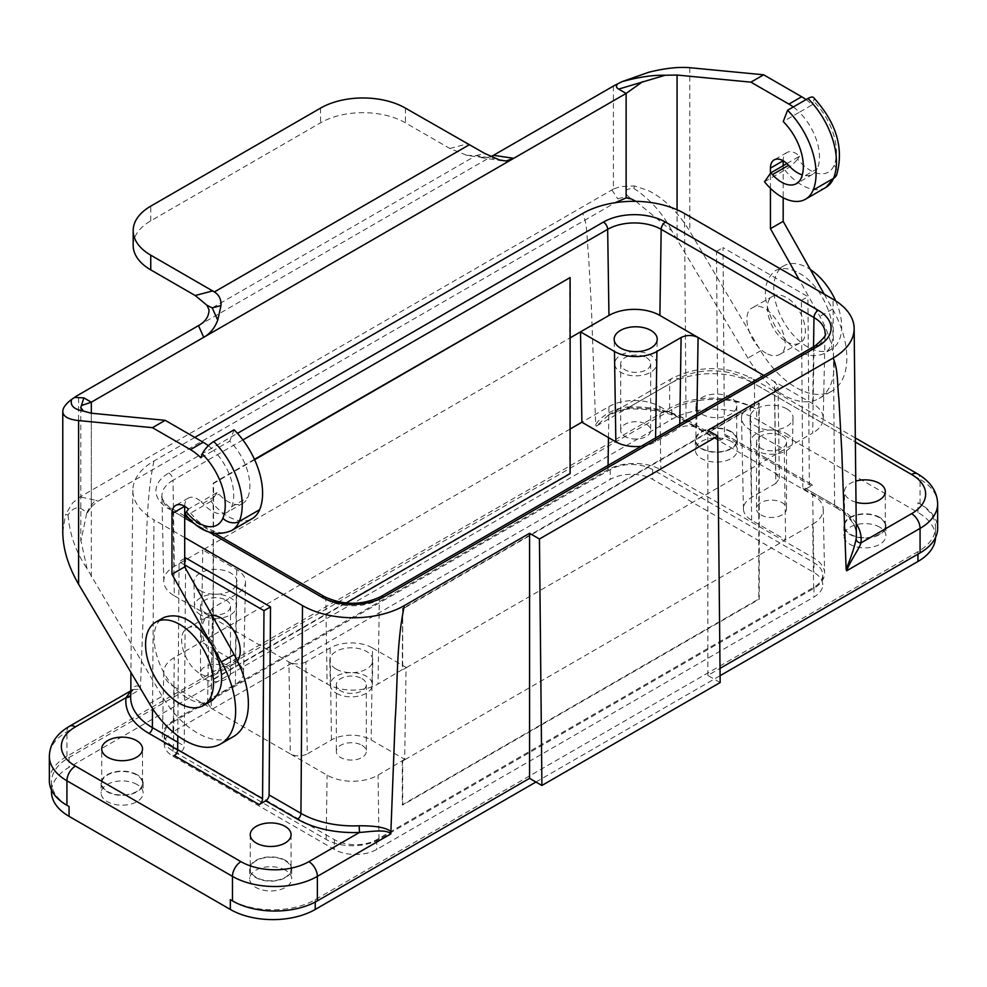 <?xml version="1.0" encoding="UTF-8"?>
<svg xmlns="http://www.w3.org/2000/svg" width="987" height="987" viewBox="0 0 987 987"><rect width="100%" height="100%" fill="white"/><g stroke="black" fill="none" stroke-linecap="round" stroke-linejoin="round"><path stroke-width="0.74" stroke-dasharray="4.93 3.7" d="M766.085 353.173C749.713 344.574 740.287 313.471 752.353 307.845C768.972 296.914 797.41 345.894 779.471 354.567C775.757 356.541 771.291 356.085 766.085 353.173M786.368 341.662C791.574 344.574 796.053 345.031 799.815 343.032C811.968 337.357 802.739 306.13 786.368 297.543C781.161 294.632 776.683 294.175 772.92 296.174C760.767 301.849 769.996 333.075 786.368 341.662M372.531 647.978L406.064 667.348L404.682 759.299L371.149 739.942A28.068 16.199 0 0 0 331.472 739.942L307.278 753.908L305.896 661.956L330.09 647.978A30.017 17.322 180 0 1 372.531 647.978L371.149 739.942M336.086 669.026A21.529 12.436 180 0 1 329.781 660.389A21.529 12.436 180 0 1 351.31 647.805A21.529 12.436 180 0 1 372.839 660.389A21.529 12.436 180 0 1 359.428 671.752A21.529 12.436 180 0 1 336.086 669.026M305.896 661.956C300.233 664.621 294.57 664.621 288.92 661.956L327.116 684.003A36.013 20.789 0 0 0 378.046 684.003L406.064 667.348M361.921 745.271A15.002 8.661 180 0 1 366.313 751.391A15.002 8.661 180 0 1 351.31 760.064A15.002 8.661 180 0 1 336.308 751.391A15.002 8.661 180 0 1 345.573 743.396A15.002 8.661 180 0 1 361.921 745.271M404.682 759.299L378.046 775.165A36.013 20.789 180 0 1 327.116 775.165L290.289 753.908C295.952 756.585 301.615 756.585 307.278 753.908M813.646 588.499L812.683 524.233L785.627 539.852L784.246 449.492L812.683 433.071L813.979 348.448L379.341 599.38A37.839 21.85 180 0 1 325.821 599.38L173.021 511.167L174.317 595.79A36.013 20.789 180 0 1 163.768 581.343A36.013 20.789 180 0 1 174.317 566.378L202.754 549.956L201.373 641.92L235.338 661.524A28.068 16.199 180 0 1 243.555 673.183A28.068 16.199 180 0 1 235.338 684.435L211.144 698.401L212.513 608.041L236.707 594.075A30.017 17.322 -0 0 0 245.504 582.034A30.017 17.322 -0 0 0 236.707 569.561L202.754 549.956L213.155 543.96L213.155 635.122L174.317 657.539A36.013 20.789 0 0 0 163.768 671.987A36.013 20.789 0 0 0 174.317 686.952L173.354 751.218L326.154 839.431A37.383 21.578 0 0 0 379.008 839.431L813.646 588.499A37.383 21.578 0 0 0 824.589 572.978A37.383 21.578 0 0 0 813.646 557.988L660.846 469.763A37.383 21.578 0 0 0 607.992 469.763L173.354 720.695A37.383 21.578 0 0 0 162.411 735.697A37.383 21.578 0 0 0 173.354 751.218M763.827 375.455L812.683 403.671A36.013 20.789 180 0 1 823.232 418.624A36.013 20.789 180 0 1 812.683 433.071M173.046 721.99L610.225 469.59A30.017 17.322 180 0 1 652.666 469.59L813.954 562.701A30.017 17.322 180 0 1 822.751 574.965A30.017 17.322 180 0 1 813.954 587.216L376.775 839.616A30.017 17.322 180 0 1 334.334 839.616L173.046 746.493A30.017 17.322 180 0 1 164.249 734.242A30.017 17.322 180 0 1 173.046 721.99L173.046 731.799L610.225 479.386A30.017 17.322 180 0 1 652.666 479.386L813.954 572.509A30.017 17.322 180 0 1 822.751 584.76A30.017 17.322 180 0 1 813.954 597.012L376.775 849.412A30.017 17.322 180 0 1 334.334 849.412L173.046 756.301A30.017 17.322 180 0 1 164.249 744.05A30.017 17.322 180 0 1 173.046 731.799M935.516 537.545A60.022 34.656 0 0 0 935.528 536.977A60.022 34.656 0 0 0 917.947 512.475L756.659 419.352A60.022 34.656 0 0 0 671.765 419.352L69.053 767.331A60.022 34.656 0 0 0 51.472 791.833M754.487 408.359A60.022 34.656 0 0 0 671.765 409.543L69.053 757.522A60.022 34.656 0 0 0 51.472 782.025A60.022 34.656 0 0 0 66.993 805.281M232.513 900.847A60.022 34.656 0 0 0 315.235 899.65L917.947 551.684A60.022 34.656 0 0 0 935.528 527.169A60.022 34.656 0 0 0 920.007 503.925M535.941 782.025L720.091 675.713M136.971 774.672A21.011 12.128 0 0 0 114.073 772.044A21.011 12.128 0 0 0 101.106 783.259A21.011 12.128 0 0 0 122.104 795.386A21.011 12.128 0 0 0 143.115 783.259A21.011 12.128 0 0 0 136.971 774.672M136.971 784.48A21.011 12.128 0 0 0 114.073 781.852A21.011 12.128 0 0 0 101.106 793.054A21.011 12.128 0 0 0 122.104 805.182A21.011 12.128 0 0 0 143.115 793.054A21.011 12.128 0 0 0 136.971 784.48M731.194 431.603A21.011 12.128 0 0 0 708.296 428.975A21.011 12.128 0 0 0 695.329 440.177A21.011 12.128 0 0 0 716.34 452.305A21.011 12.128 0 0 0 737.338 440.177A21.011 12.128 0 0 0 731.194 431.603M731.194 441.411A21.011 12.128 0 0 0 708.296 438.783A21.011 12.128 0 0 0 695.329 449.986A21.011 12.128 0 0 0 716.34 462.113A21.011 12.128 0 0 0 737.338 449.986A21.011 12.128 0 0 0 731.194 441.411M285.527 860.442A21.011 12.128 0 0 0 262.628 857.814A21.011 12.128 0 0 0 249.662 869.016A21.011 12.128 0 0 0 270.66 881.157A21.011 12.128 0 0 0 291.671 869.016A21.011 12.128 0 0 0 285.527 860.442M285.527 870.25A21.011 12.128 0 0 0 262.628 867.622A21.011 12.128 0 0 0 249.662 878.825A21.011 12.128 0 0 0 270.66 890.953A21.011 12.128 0 0 0 291.671 878.825A21.011 12.128 0 0 0 285.527 870.25M879.75 517.373A21.011 12.128 0 0 0 856.852 514.745A21.011 12.128 0 0 0 843.885 525.948A21.011 12.128 0 0 0 864.896 538.075A21.011 12.128 0 0 0 885.894 525.948A21.011 12.128 0 0 0 879.75 517.373M879.75 527.169A21.011 12.128 0 0 0 856.852 524.541A21.011 12.128 0 0 0 843.885 535.756A21.011 12.128 0 0 0 864.896 547.884A21.011 12.128 0 0 0 885.894 535.756A21.011 12.128 0 0 0 879.75 527.169M917.947 512.475L917.947 502.667L920.069 503.888A60.022 34.656 180 0 1 937.65 528.403M720.165 682.548L707.839 675.429L720.029 668.396M879.318 517.62A20.406 11.782 0 0 0 857.086 515.066A20.406 11.782 0 0 0 844.477 525.948A20.406 11.782 0 0 0 864.896 537.73A20.406 11.782 0 0 0 885.302 525.948A20.406 11.782 0 0 0 879.318 517.62M256.238 877.357A20.406 11.782 180 0 1 250.254 869.016A20.406 11.782 180 0 1 270.66 857.234A20.406 11.782 180 0 1 291.079 869.016A20.406 11.782 180 0 1 278.47 879.91A20.406 11.782 180 0 1 256.238 877.357M730.762 431.85A20.406 11.782 0 0 0 708.53 429.296A20.406 11.782 0 0 0 695.921 440.177A20.406 11.782 0 0 0 716.34 451.96A20.406 11.782 0 0 0 736.746 440.177A20.406 11.782 0 0 0 730.762 431.85M107.682 791.586A20.406 11.782 0 0 0 129.914 794.14A20.406 11.782 0 0 0 142.523 783.259A20.406 11.782 0 0 0 122.104 771.476A20.406 11.782 0 0 0 101.698 783.259A20.406 11.782 0 0 0 107.682 791.586M49.35 780.803A60.022 34.656 180 0 1 66.931 756.301L669.642 408.322A60.022 34.656 180 0 1 754.537 408.322L756.659 409.543L756.659 419.352M786.368 433.564A21.011 12.128 180 0 1 792.524 442.287A21.011 12.128 180 0 1 771.513 454.267A21.011 12.128 180 0 1 750.502 442.287A21.011 12.128 180 0 1 763.358 430.961A21.011 12.128 180 0 1 786.368 433.564M786.738 408.84A21.529 12.436 0 0 0 763.148 406.175A21.529 12.436 0 0 0 749.984 417.785A21.529 12.436 0 0 0 771.513 430.061A21.529 12.436 0 0 0 793.042 417.785A21.529 12.436 0 0 0 786.738 408.84M782.123 436.007A15.002 8.661 180 0 1 786.516 442.139A15.002 8.661 180 0 1 777.25 450.146A15.002 8.661 180 0 1 760.903 448.271A15.002 8.661 180 0 1 756.511 442.139A15.002 8.661 180 0 1 765.764 434.132A15.002 8.661 180 0 1 782.123 436.007M646.3 357.602A15.002 8.661 180 0 1 650.692 363.722A15.002 8.661 180 0 1 635.69 372.383A15.002 8.661 180 0 1 620.687 363.722A15.002 8.661 180 0 1 629.953 355.715A15.002 8.661 180 0 1 646.3 357.602M634.259 351.619A21.011 12.128 0 0 0 614.679 363.87A21.011 12.128 0 0 0 635.69 375.85A21.011 12.128 0 0 0 656.7 363.87A21.011 12.128 0 0 0 650.544 355.147A21.011 12.128 0 0 0 637.121 351.619M361.921 678.612A15.002 8.661 180 0 1 366.313 684.744A15.002 8.661 180 0 1 351.31 693.405A15.002 8.661 180 0 1 336.308 684.744A15.002 8.661 180 0 1 345.573 676.737A15.002 8.661 180 0 1 361.921 678.612M336.456 693.318A21.011 12.128 -0 0 0 359.231 695.971A21.011 12.128 -0 0 0 372.321 684.892A21.011 12.128 -0 0 0 351.31 672.616A21.011 12.128 -0 0 0 330.3 684.892A21.011 12.128 -0 0 0 336.456 693.318M174.317 595.79L288.92 661.956L290.289 753.908L174.317 686.952M608.473 437.586L608.954 406.607L581.886 422.226M570.116 429.037L213.155 635.122L213.155 679.229L569.684 473.39L570.116 337.875M608.954 406.607A36.013 20.789 180 0 1 659.884 406.607L660.846 469.763M812.683 524.233A36.013 20.789 0 0 0 823.232 509.267A36.013 20.789 0 0 0 812.683 494.832L696.711 427.864C691.048 425.187 685.385 425.187 679.722 427.864L679.784 423.978M405.114 759.546L402.696 760.94L402.696 805.047L759.237 599.208L759.237 555.089L405.114 759.546M775.856 483.371L751.662 497.337A28.068 16.199 180 0 0 743.445 508.996A28.068 16.199 180 0 0 751.662 520.248L785.627 539.852L759.237 555.089L759.237 463.927L784.246 449.492L750.293 429.888A30.017 17.322 0 0 1 741.496 417.846A30.017 17.322 0 0 1 750.293 405.386L774.487 391.42L778.003 386.448L774.487 381.611L775.856 473.563L779.372 478.411L775.856 483.371L774.487 391.42M226.097 600.195A15.002 8.661 180 0 1 230.489 606.326A15.002 8.661 180 0 1 221.236 614.333A15.002 8.661 180 0 1 204.877 612.446A15.002 8.661 180 0 1 200.484 606.326A15.002 8.661 180 0 1 209.75 598.319A15.002 8.661 180 0 1 226.097 600.195M200.632 614.901A21.011 12.128 180 0 1 194.476 606.474A21.011 12.128 180 0 1 215.487 594.199A21.011 12.128 180 0 1 236.498 606.474A21.011 12.128 180 0 1 223.407 617.554A21.011 12.128 180 0 1 200.632 614.901M200.262 590.608A21.529 12.436 -0 0 0 223.605 593.335A21.529 12.436 -0 0 0 237.016 581.972A21.529 12.436 -0 0 0 215.487 569.388A21.529 12.436 -0 0 0 193.958 581.972A21.529 12.436 -0 0 0 200.262 590.608M212.513 608.041L208.997 612.878L212.513 617.837L211.144 708.21L207.628 703.25L211.144 698.401M204.877 679.105A15.002 8.661 0 0 0 221.236 680.981A15.002 8.661 0 0 0 230.489 672.974A15.002 8.661 0 0 0 215.487 664.313A15.002 8.661 0 0 0 200.484 672.974A15.002 8.661 0 0 0 204.877 679.105M641.18 446.272A28.068 16.199 -0 0 0 655.528 441.831L679.722 427.864M646.3 424.25A15.002 8.661 180 0 1 650.692 430.381A15.002 8.661 180 0 1 635.69 439.042A15.002 8.661 180 0 1 620.687 430.381A15.002 8.661 180 0 1 629.953 422.374A15.002 8.661 180 0 1 646.3 424.25M696.921 414.084L696.711 427.864L659.884 406.607M760.903 514.918A15.002 8.661 0 0 0 777.25 516.793A15.002 8.661 0 0 0 786.516 508.798A15.002 8.661 0 0 0 771.513 500.125A15.002 8.661 0 0 0 756.511 508.798A15.002 8.661 0 0 0 760.903 514.918M406.484 667.582L759.237 463.927L759.237 403.165L402.696 609.004L402.696 669.778L406.484 667.582M254.449 459.337L213.155 483.186L213.155 543.96L569.684 338.109L569.684 277.335M856.013 502.247A20.406 11.782 180 0 1 844.477 491.637A20.406 11.782 180 0 1 855.791 481.088M730.762 397.527A20.406 11.782 0 0 0 708.53 394.973A20.406 11.782 0 0 0 695.921 405.867A20.406 11.782 0 0 0 716.34 417.649A20.406 11.782 0 0 0 736.746 405.867A20.406 11.782 0 0 0 730.762 397.527M669.642 408.322L669.642 383.807L596.197 426.211L608.461 415.071L627.485 408.149L627.707 409.025L627.855 407.026C616.764 407.421 601.515 414.935 595.716 424.694L591.373 306.908L588.449 254.004C586.771 240.47 587.758 223.815 582.638 213.5M856.235 523.554A79.046 45.636 0 0 0 838.012 507.145L806.182 488.775A4.799 2.776 -60 0 1 803.776 489.009A4.799 2.776 -60 0 1 802.789 486.838L834.62 505.221A74.247 42.86 180 0 1 856.358 535.262C856.358 525.195 849.437 515.893 835.619 507.392A4.799 2.776 -60 0 1 834.62 505.221L833.053 299.271M801.37 300.418L807.909 296.643L723.015 247.626L724.433 434.058A4.799 2.776 120 0 0 725.433 436.217A4.799 2.776 120 0 0 727.826 435.983L721.287 439.758A4.799 2.776 -60 0 1 718.894 439.992A4.799 2.776 -60 0 1 717.894 437.833L716.488 251.401L801.37 300.418L802.789 486.838M806.182 488.775L812.72 484.999L727.826 435.983M716.488 251.401L723.015 247.626M724.433 434.058L809.328 483.075L807.909 296.643M809.328 483.075A4.799 2.776 120 0 0 810.315 485.234A4.799 2.776 120 0 0 812.72 484.999M596.197 426.211L595.716 424.694M194.797 437.426L153.947 461.003A72.026 41.59 -0 0 0 132.85 490.157A72.026 41.59 -0 0 0 153.947 519.816L152.529 708.555M153.947 461.003C145.669 500.532 147.47 537.496 144.756 575.199L140.376 689.382L66.931 731.786A60.022 34.656 0 0 0 49.35 756.289M130.703 691.221L133.171 689.481L130.827 694.354A4.799 3.911 7.6 0 0 130.852 693.972C132.394 686.458 135.737 684.225 140.857 687.297M212.119 615.518A27.007 15.73 -119.6 0 0 207.801 616.752A27.007 15.73 -119.6 0 0 203.408 638.478A27.007 15.73 -119.6 0 0 220.965 662.4A27.007 15.73 -119.6 0 0 234.462 663.745A27.007 15.73 -119.6 0 0 237.497 660.994M184.705 564.909L179.091 561.665L177.783 735.821M184.705 558.42L179.091 561.665M174.28 755.573L180.818 751.798A4.799 2.776 120 0 0 184.211 745.95L185.63 557.889M184.705 537.582L153.947 519.816M133.171 689.481L140.376 689.382M130.827 694.392A4.799 3.911 7.6 0 1 130.654 695.045M707.839 675.429L707.839 430.381M254.634 459.732L213.574 483.433L213.155 679.229M213.574 679.475L346.005 603.02M402.696 609.004L402.277 669.531M402.277 760.693L402.277 804.8L758.806 598.961L758.806 402.918L402.277 608.757M200.632 673.924C205.839 676.835 210.317 677.292 214.08 675.305C232.155 666.546 203.964 617.43 187.185 628.448C175.032 634.123 184.261 665.337 200.632 673.924M824.207 294.163L832.572 309.03A72.026 41.59 60 0 1 831.93 391.062A72.026 41.59 60 0 1 760.644 350.743L689.802 231.34C678.291 212.427 664.559 198.88 648.595 190.688L634.518 185.938L633.79 188.369C623.55 188.912 622.674 192.379 631.174 198.782L632.025 199.275M635.887 201.348L671.913 230.995L747.912 358.096A72.026 41.59 -120 0 0 819.198 398.415A72.026 41.59 -120 0 0 819.839 316.383L799.186 279.716M806.009 99.625A43.218 24.946 60 0 1 812.091 104.893L799.359 112.247A43.218 24.946 60 0 1 817.384 168.641A30.017 17.334 60 0 1 812.609 174.304A30.017 17.334 60 0 1 802.283 174.921M793.277 106.978A43.218 24.946 -120 0 1 799.359 112.247L783.234 121.561M770.44 188.344L770.44 173.33M786.898 163.558L799.63 156.205A18.013 10.401 -120 0 0 786.91 152.529A18.013 10.401 -120 0 0 783.172 160.77M783.172 165.705L783.172 197.77M613.396 86.079L613.396 189.035L620.465 186.592L634.518 185.938M613.396 189.035L80.107 496.893L72.643 502.876L65.549 514.437L68.054 515.004C73.68 506.245 79.898 505.615 86.72 513.117L80.971 540.864L87.053 568.66L162.176 696.267A72.026 41.59 -120 0 0 233.463 736.586M62.773 532.215L65.549 514.437M200.892 457.771L213.624 450.417A43.218 24.946 -120 0 0 208.343 445.742M234.104 429.801L229.749 441.115A43.218 24.946 60 0 1 247.774 497.497A30.017 17.334 60 0 1 243.012 503.173A30.017 17.334 60 0 1 218.978 494.154A18.013 10.401 -120 0 0 217.288 492.414L211.021 501.334A48.018 27.722 -120 0 0 252.006 518.767M211.021 501.334L190.651 513.092A12.004 2.542 -38.8 0 1 185.556 514.597M243.012 503.173L226.874 512.487A30.017 17.334 60 0 0 231.637 506.812A43.218 24.946 60 0 0 213.624 450.417L229.749 441.115M226.874 512.487A30.017 17.334 60 0 1 202.853 503.469A18.013 10.401 -120 0 0 201.163 501.729L217.288 492.414M184.705 506.294A18.013 10.401 60 0 1 188.443 498.053A18.013 10.401 60 0 1 201.163 501.729L188.431 509.082M211.798 700.745C205.123 704.299 197.153 703.484 187.9 698.302C158.784 683.041 142.375 627.535 163.99 617.443M91.335 576.864L91.335 413.22L91.335 506.676L86.572 514.19M86.72 513.117A24.009 11.017 -68.6 0 1 95.788 500.31L80.107 496.893M133.171 245.356A60.022 34.656 180 0 1 150.752 220.854L320.528 122.832A60.022 34.656 180 0 1 405.423 122.832L449.838 148.482L466.789 155.304L474.5 156.464L209.01 309.745M91.335 506.676L98.108 501.199L615.111 202.717M631.174 198.782A24.009 16.224 130.4 0 0 617.813 198.918L619.355 200.262M491.723 156.23L486.529 157.821L474.5 156.464M497.103 158.858L475.845 155.675L466.789 155.304M799.63 156.205L797.607 159.08A36.013 20.789 -120 0 0 834.064 165.36A49.227 28.413 -120 0 0 813.547 101.13L812.091 104.893M813.547 101.13A12.004 4.145 134.9 0 0 813.522 97.516M764.506 181.781L784.875 170.023A12.004 2.542 141.2 0 0 797.607 159.08M799.1 273.165C828.216 288.438 844.625 343.932 823.01 354.025C806.947 359.613 790.932 350.299 774.98 326.055C762.112 300.085 762.186 281.64 775.202 270.734C781.877 267.181 789.847 267.995 799.1 273.165M835.668 300.862A48.018 27.969 60.4 0 1 831.424 349.25A48.018 27.969 60.4 0 1 783.407 321.281A48.018 27.969 60.4 0 1 784.036 265.713A48.018 27.969 60.4 0 1 808.032 268.106A48.018 27.969 60.4 0 1 810.327 269.525M813.535 346.758L812.683 403.671M610.225 469.59L610.225 479.386M652.666 469.59L652.666 479.386M813.954 562.701L813.954 572.509M813.954 587.216L813.954 597.012M376.775 839.616L376.775 849.412M334.334 839.616L334.334 849.412M173.046 746.493L173.046 756.301M69.053 757.522L69.053 767.331M671.765 409.543L671.765 419.352M315.235 899.65L315.235 902.044M917.947 551.684L917.947 554.126M920.069 503.901L920.069 479.386L754.537 383.807L754.537 408.322M379.008 839.431L378.046 775.165M326.154 839.431L327.116 775.165M173.354 720.695L174.317 657.539M607.992 469.763L608.054 465.395M813.646 557.988L812.683 494.832M751.662 497.337L750.293 405.386M751.662 520.248L750.293 429.888M331.472 739.942L330.09 647.978M235.338 661.524L236.707 569.561M235.338 684.435L236.707 594.075M655.528 441.831L655.59 437.944M815.213 345.795A6.008 3.467 60 0 0 813.979 348.448A37.839 21.85 -0 0 0 825.058 333.273L823.232 418.624M380.587 596.728A6.008 3.467 60 0 0 379.341 599.38L378.046 684.003M324.587 596.728A6.008 3.467 120 0 1 325.821 599.38L327.116 684.003M242.888 439.931L173.021 480.274L174.317 566.378M168.777 473.007A6.008 3.467 -120 0 1 173.021 480.274A37.839 21.85 -0 0 0 161.942 495.992A37.839 21.85 -0 0 0 173.021 511.167A6.008 3.467 120 0 0 171.787 508.502A6.008 3.467 120 0 0 168.777 508.798A43.847 25.317 180 0 1 168.777 473.007L237.472 433.342M209.355 532.227L194.118 523.431M184.705 518.002L168.777 508.798M721.287 439.758L689.457 421.375A79.046 45.636 0 0 0 627.485 408.149L678.131 378.909A48.018 27.722 180 0 1 746.049 378.909L855.371 442.028M855.322 437.944L752.045 378.317A12.004 6.934 120 0 1 754.537 383.807A60.022 34.656 180 0 0 669.642 383.807A12.004 6.934 60 0 1 672.135 378.317A12.004 6.934 60 0 1 678.131 378.909M838.012 507.145A4.799 2.776 -60 0 1 835.619 507.392L803.776 489.009M684.497 213.5L686.064 419.45L717.894 437.833M689.457 421.375A4.799 2.776 -60 0 1 687.063 421.622A4.799 2.776 -60 0 1 686.064 419.45A74.247 42.86 0 0 0 627.855 407.026M177.734 742.212L184.211 745.95M66.931 756.301L66.931 731.786A12.004 6.934 60 0 1 69.423 726.284M180.818 751.798L177.672 749.984M608.374 415.12L672.135 378.317C698.771 365.387 725.408 365.387 752.045 378.317A12.004 6.934 120 0 0 746.049 378.909M937.65 503.888A60.022 34.656 0 0 0 920.069 479.386A12.004 6.934 120 0 0 917.577 473.883M633.79 188.369C649.915 198.967 662.622 213.18 671.913 230.995M817.384 168.641L801.247 177.956M677.07 238.694L677.07 209.762M832.572 309.03L819.839 316.383M760.644 350.743L747.912 358.096M231.637 530.525A48.018 27.722 60 0 1 190.651 513.092M231.637 506.812L247.774 497.497M202.853 503.469L218.978 494.154M149.444 703.62L162.176 696.267M68.054 515.004C69.522 534.053 75.851 551.943 87.053 568.66M78.602 497.806L78.602 394.837M475.845 155.675L484.592 153.38M150.752 220.854L150.752 206.147M320.528 108.126L320.528 122.832M405.423 108.126L405.423 122.832M449.838 148.482L467.344 143.88M98.108 501.199L95.788 500.31M611.878 189.874L617.813 198.918M689.802 67.696L689.802 231.34M198.486 325.624L493.5 155.292M825.86 187.456A48.018 27.722 60 0 1 784.875 170.023M834.064 165.36A12.004 8.982 -157.2 0 1 836.692 174.798M772.87 296.199L752.353 307.845M799.532 343.192L779.471 354.567M822.751 574.965L822.751 584.76M51.472 782.025L51.472 789.933M935.528 527.169L935.528 536.977M101.106 783.259L101.106 793.054M143.115 783.259L143.115 793.054M695.329 440.177L695.329 449.986M737.338 440.177L737.338 449.986M249.662 869.016L249.662 878.825M291.671 869.016L291.671 878.825M843.885 525.948L843.885 535.756M885.894 525.948L885.894 535.756M164.249 734.242L164.249 744.05M792.524 442.287L793.042 417.785M750.502 442.287L749.984 417.785M656.7 363.87L657.219 339.368M614.679 363.87L614.161 339.368M372.321 684.892L372.839 660.389M330.3 684.892L329.781 660.389M163.768 671.987L162.411 735.697M823.232 509.267L824.589 572.978M743.445 508.996L741.496 417.846M236.498 606.474L237.016 581.972M194.476 606.474L193.958 581.972M243.555 673.183L245.504 582.034M207.628 703.213L208.997 612.841M779.372 478.374L778.003 386.423M163.768 581.343L161.942 495.992C159.623 496.831 168.974 508.465 171.787 508.502L184.705 515.967M215.191 533.56L188.764 518.311M885.302 525.948L885.302 491.637M844.477 525.948L844.477 491.637M695.921 405.867L695.921 440.177M736.746 405.867L736.746 440.177M725.433 436.217L810.315 485.234M608.461 415.071C611.126 412.751 617.529 410.74 627.707 409.025C650.902 408.297 670.691 412.492 687.063 421.622L718.894 439.992M142.523 783.259L142.523 748.936M101.698 783.259L101.698 748.936M132.85 490.157L130.901 672.369M133.146 689.494L130.703 690.9M250.254 834.706L250.254 869.016M291.079 834.706L291.079 869.016M756.511 442.139L756.511 508.798M786.516 442.139L786.516 508.798M620.687 363.722L620.687 430.381M650.692 363.722L650.692 430.381M336.308 684.744L336.308 751.391M366.313 684.744L366.313 751.391M200.484 606.326L200.484 672.974M230.489 606.326L230.489 672.974M214.13 675.268L234.462 663.745M187.468 628.287L207.801 616.752M812.609 174.304L796.484 183.619M786.91 152.529L774.178 159.882M819.198 398.415L831.93 391.062M188.443 498.053L175.698 505.406M80.786 407.693L80.786 540.888M502.543 160.856L481.162 157.649M784.036 265.713L775.202 270.734M831.424 349.25L823.01 354.025"/><path stroke-width="1.48" d="M541.9 785.467L720.165 682.548L717.709 436.069L539.445 539.001L541.9 785.467L529.575 778.348L529.575 533.301L404.362 605.586C396.095 645.116 397.884 682.079 395.17 719.782L390.803 833.953C386.892 828.599 367.83 832.078 359.515 832.423A79.046 45.636 180 0 1 297.543 819.185L265.713 800.815A4.799 2.776 120 0 0 269.106 794.967L300.936 813.337A4.799 2.776 -60 0 1 297.543 819.185M815.213 345.783A6.008 3.467 60 0 1 818.223 346.092L383.585 597.024A6.008 3.467 60 0 0 380.587 596.728L815.213 345.795C823.898 338.368 827.18 334.186 825.058 333.273A37.839 21.85 -0 0 0 813.979 317.555L661.179 229.342L659.884 315.445L763.827 375.455M51.472 789.933L51.472 791.833A60.022 34.656 0 0 0 69.053 816.335L230.341 909.459A60.022 34.656 0 0 0 315.235 909.459L535.941 782.025M720.091 675.713L917.947 561.48A60.022 34.656 0 0 0 935.516 537.545M390.803 833.953L317.358 876.37A60.022 34.656 180 0 1 232.463 876.37L232.463 900.884A60.022 34.656 0 0 0 317.358 900.884L529.575 778.348M937.65 528.403A60.022 34.656 180 0 1 920.069 552.905L920.069 528.39A60.022 34.656 0 0 0 937.65 503.888L937.65 528.403M720.029 668.396L920.069 552.905M66.931 805.306A60.022 34.656 180 0 1 49.35 780.803L49.35 756.289A60.022 34.656 0 0 0 66.931 780.791L66.931 805.306L69.053 806.539L69.053 816.335M637.121 351.619A21.011 12.128 0 0 0 634.259 351.619M650.914 330.423A21.529 12.436 180 0 1 657.219 339.368A21.529 12.436 180 0 1 635.69 351.643A21.529 12.436 180 0 1 614.161 339.368A21.529 12.436 180 0 1 627.325 327.758A21.529 12.436 180 0 1 650.914 330.423M570.116 337.875L580.516 331.866L581.886 422.226L570.116 429.037M679.784 423.978L681.104 337.505L656.91 351.471A30.017 17.322 180 0 1 614.469 351.471L580.516 331.866L608.954 315.445L607.659 229.342L242.888 439.931M581.886 422.226L615.851 441.831A28.068 16.199 -0 0 0 641.18 446.272M681.104 337.505C686.767 334.827 692.43 334.827 698.08 337.505L696.921 414.084M659.884 315.445A36.013 20.789 0 0 0 608.954 315.445M855.791 481.088A20.406 11.782 180 0 1 879.318 483.297A20.406 11.782 180 0 1 885.302 491.637A20.406 11.782 180 0 1 856.013 502.247M855.371 442.028L911.581 474.476A48.018 27.722 180 0 1 911.581 513.684L860.935 542.924A4.799 3.911 7.6 0 1 856.148 538.828C854.606 546.613 851.275 556.754 846.143 569.277L841.8 451.491L838.876 398.588C837.198 385.041 838.185 368.398 833.053 358.084A72.026 41.59 0 0 0 854.15 328.424A72.026 41.59 0 0 0 833.053 299.271L684.497 213.5A72.026 41.59 0 0 0 582.638 213.5L194.797 437.426M107.682 757.263A20.406 11.782 180 0 1 101.698 748.936A20.406 11.782 180 0 1 122.104 737.153A20.406 11.782 180 0 1 142.523 748.936A20.406 11.782 180 0 1 129.914 759.817A20.406 11.782 180 0 1 107.682 757.263M404.362 605.586A72.026 41.59 180 0 1 302.503 605.586L300.936 813.337A74.247 42.86 0 0 0 359.145 825.774L359.515 832.423L308.869 861.663A12.004 6.934 -120 0 1 317.358 876.37L317.358 900.884M237.497 660.994A27.007 15.73 -119.6 0 0 234.968 632.766A27.007 15.73 -119.6 0 0 212.119 615.518M177.783 735.821L177.672 749.725L262.567 798.742L263.985 610.669L184.705 564.909M184.705 558.42L185.63 557.889L270.512 606.894L263.985 610.669M270.512 606.894L269.106 794.967M302.503 605.586L184.705 537.582M359.145 825.774C370.224 825.737 385.485 826.501 391.284 831.881M130.654 695.045A4.799 3.911 7.6 0 1 126.065 697.636L130.703 691.221M256.238 843.034A20.406 11.782 0 0 0 278.47 845.588A20.406 11.782 0 0 0 291.079 834.706A20.406 11.782 0 0 0 270.66 822.924A20.406 11.782 0 0 0 250.254 834.706A20.406 11.782 0 0 0 256.238 843.034M265.713 800.815L259.174 804.578L174.28 755.573A4.799 2.776 -60 0 0 177.672 749.725M262.567 798.742A4.799 2.776 -60 0 1 259.174 804.578M856.235 523.554A79.046 45.636 0 0 1 860.935 542.924C859.911 547.748 849.943 561.393 846.624 570.794L846.143 569.277M833.053 358.084L707.839 430.381L717.709 436.069M529.575 533.301L539.445 539.001M346.005 603.02L570.116 473.624L570.116 277.581L254.449 459.337M570.116 277.581L254.634 459.732M793.277 106.978A43.218 24.946 -120 0 0 788.909 104.091L750.922 82.155L677.07 75.049L665.189 75.246L618.639 89.101L626.128 93.432L513.721 158.327L506.023 160.992L499.471 159.968L484.592 153.38L405.423 108.126A60.022 34.656 0 0 0 320.528 108.126L150.752 206.147A60.022 34.656 0 0 0 133.171 230.65A60.022 34.656 0 0 0 150.752 255.164L214.389 291.942C219.126 294.94 221.322 299.48 220.977 305.575L217.732 320.146C214.759 328.029 210.083 333.754 203.741 337.295L198.486 325.624C205.469 321.762 208.973 316.469 209.01 309.745L206.999 305.291L195.167 295.508L150.752 269.858A60.022 34.656 180 0 1 133.171 245.356L133.171 230.65M642.636 81.662L626.128 93.432L626.128 197.906L631.433 198.979L635.887 201.348M665.189 75.246C652.851 74.938 638.404 77.097 621.847 81.724L617.887 83.759C615.715 85.672 615.962 87.448 618.639 89.101M621.847 81.724L648.595 72.31C664.559 68.276 678.291 66.734 689.802 67.696L763.654 74.802L801.641 96.738A43.218 24.946 60 0 1 806.009 99.625M802.283 174.921A30.017 17.334 60 0 1 788.588 165.298A18.013 10.401 -120 0 0 786.898 163.558L770.761 172.873L764.506 181.781A48.018 27.722 -120 0 0 805.491 199.214A48.018 27.722 -120 0 0 813.115 190.146A61.231 35.347 -120 0 0 787.589 110.26L783.234 121.561A43.218 24.946 60 0 1 801.247 177.956A30.017 17.334 60 0 1 796.484 183.619A30.017 17.334 60 0 1 772.463 174.6A18.013 10.401 -120 0 0 770.761 172.873M799.186 279.716L770.44 228.7L770.44 188.344M770.44 173.33L770.44 168.123A18.013 10.401 60 0 1 774.178 159.882A18.013 10.401 60 0 1 786.898 163.558M770.44 168.123L783.172 160.77L783.172 165.705M783.172 197.77L783.172 221.347L770.44 228.7M783.172 221.347L824.207 294.163M208.343 445.742A43.218 24.946 -120 0 0 203.174 442.262L165.187 420.326L152.454 427.679L190.442 449.616A43.218 24.946 60 0 1 200.892 457.771L202.347 454.008A12.004 4.145 -45.1 0 1 213.735 441.571L234.104 429.801A61.231 35.347 -120 0 1 259.63 509.699A48.018 27.722 -120 0 1 252.006 518.767L231.637 530.525A48.018 27.722 60 0 0 239.261 521.457L259.63 509.699M231.637 530.525C215.215 537.323 199.843 532.005 185.544 514.572A12.004 2.542 -38.8 0 1 186.407 511.957L188.431 509.082A18.013 10.401 -120 0 0 175.698 505.406A18.013 10.401 -120 0 0 171.972 513.647L171.972 574.224L221.372 661.895A72.026 41.59 60 0 1 220.718 743.939A72.026 41.59 60 0 1 149.444 703.62L78.602 584.218C68.288 566.452 63.008 549.117 62.773 532.215L62.773 411.517C63.008 416.44 68.288 419.463 78.602 420.573L152.454 427.679M220.718 743.939L233.463 736.586A72.026 41.59 -120 0 0 234.104 654.554L184.705 566.871L184.705 506.294L171.972 513.647M171.972 574.224L184.705 566.871M155.847 622.069L163.99 617.443C180.053 611.854 196.068 621.181 212.02 645.412C224.888 671.394 224.814 689.839 211.798 700.745L203.223 705.606A48.018 27.969 -119.6 0 0 203.865 650.038A48.018 27.969 -119.6 0 0 155.847 622.069A48.018 27.969 -119.6 0 0 148.025 660.698A48.018 27.969 -119.6 0 0 179.239 703.225A48.018 27.969 -119.6 0 0 203.223 705.606M165.187 420.326L91.335 413.22L83.439 411.11C73.717 409.297 69.806 405.373 71.706 399.34C66.4 403.362 63.452 407.076 62.86 410.481L62.773 411.517M71.706 399.34L74.58 397.428L83.833 397.86L91.335 402.19L513.721 158.327L493.5 155.292L613.396 86.079A54.026 31.189 180 0 1 617.887 83.759M198.486 325.624L78.602 394.837A54.026 31.189 0 0 0 74.58 397.428M217.732 320.146L212.217 307.87L206.999 305.291M83.439 411.11L80.786 407.656L83.833 397.86M81.909 405.386L91.335 402.19L91.335 413.22M615.111 202.717L626.128 197.906M493.5 155.292L491.723 156.23M750.922 82.155L763.654 74.802M807.958 98.503A61.231 35.347 60 0 1 833.484 178.388A48.018 27.722 60 0 1 825.86 187.456L836.643 174.909C844.132 148.42 836.433 122.635 813.535 97.528A12.004 4.145 134.9 0 0 807.958 98.503L787.589 110.26M810.327 269.525A48.018 27.969 60.4 0 1 835.668 300.862M237.472 433.342L603.415 222.075A6.008 3.467 60 0 1 607.659 229.342A37.839 21.85 180 0 1 661.179 229.342A6.008 3.467 -60 0 1 665.423 222.075L818.223 310.288A6.008 3.467 -60 0 0 813.979 317.555L813.535 346.758M240.951 861.663A12.004 6.934 -60 0 0 232.463 876.37L66.931 780.791A12.004 6.934 -60 0 1 75.419 766.085L240.951 861.663A48.018 27.722 0 0 0 308.869 861.663M232.513 900.847L230.341 899.65L230.341 909.459M315.235 902.044L315.235 909.459M917.947 554.126L917.947 561.48M608.054 465.395L608.473 437.586M655.59 437.944L656.91 351.471M615.851 441.831L614.469 351.471M818.223 310.288A43.847 25.317 180 0 1 818.223 346.092M380.587 596.728C361.921 605.426 343.254 605.426 324.587 596.728A6.008 3.467 120 0 0 321.577 597.024L209.355 532.227M383.585 597.024A43.847 25.317 180 0 1 321.577 597.024M194.118 523.431L184.705 518.002M603.415 222.075A43.847 25.317 180 0 1 665.423 222.075M854.15 328.424L856.358 535.262A74.247 42.86 180 0 1 856.148 538.828M152.529 708.555L152.38 727.579A74.247 42.86 180 0 1 130.642 696.995L130.642 696.995A74.247 42.86 180 0 1 130.852 693.972M177.672 749.984L148.988 733.415A4.799 2.776 -60 0 0 152.38 727.579L177.734 742.212M130.703 690.9L69.423 726.284A12.004 6.934 60 0 1 75.419 726.876A48.018 27.722 0 0 0 75.419 766.085M148.988 733.415A79.046 45.636 180 0 1 126.065 697.636L75.419 726.876M937.65 503.888C937.268 491.588 930.568 481.594 917.577 473.883A12.004 6.934 120 0 0 911.581 474.476M846.624 570.794L920.069 528.39A12.004 6.934 -120 0 0 911.581 513.684M788.588 165.298L772.463 174.6M677.07 209.762L677.07 75.049M190.442 449.616L203.174 442.262M213.735 441.571A61.231 35.347 60 0 1 239.261 521.457A12.004 8.982 -157.2 0 1 222.865 518.237A49.227 28.413 -120 0 0 202.347 454.008M221.372 661.895L234.104 654.554M186.407 511.957A36.013 20.789 -120 0 0 222.865 518.237M78.602 420.573L78.602 584.218M195.167 295.508L212.674 290.918M150.752 255.164L150.752 269.858M469.121 144.867L214.389 291.942M212.217 307.87L220.977 305.575M801.641 96.738L788.909 104.091M836.692 174.798A12.004 8.982 -157.2 0 1 833.484 178.388L813.115 190.146M324.587 596.728L215.191 533.56M188.764 518.311L184.705 515.967M130.901 672.369L130.827 694.354M69.423 726.284C56.493 733.896 49.806 743.89 49.35 756.289M917.577 473.883L855.322 437.944M805.491 199.214L825.86 187.456"/></g></svg>

